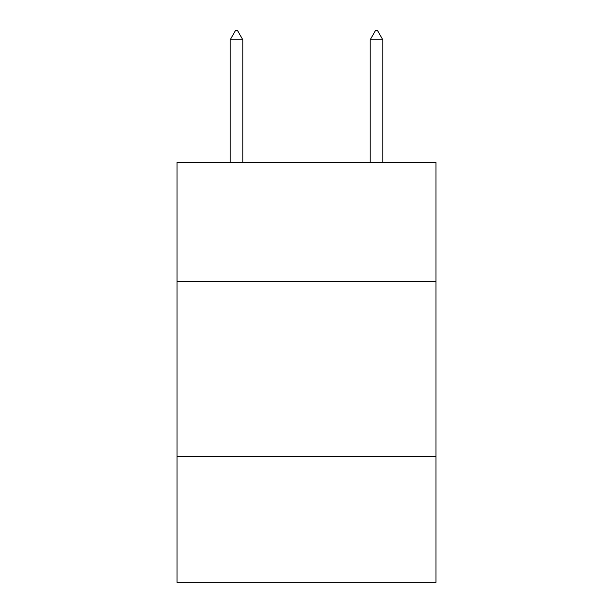 <?xml version="1.0" encoding="UTF-8"?>
<svg xmlns="http://www.w3.org/2000/svg" width="613" height="613" viewBox="0 0 613 613"><rect width="100%" height="100%" fill="white"/><g stroke="black" fill="none" stroke-linecap="round" stroke-linejoin="round"><path stroke-width="0.92" d="M435.989 281.375L435.989 162.384L177.011 162.384L177.011 281.375L435.989 281.375L435.989 582.35L177.011 582.35L177.011 281.375M435.989 456.356L177.011 456.356M242.802 39.753L237.553 30.65L235.453 30.65L230.204 39.753L242.802 39.753L242.802 162.384M230.204 39.753L230.204 162.384M375.447 30.65L377.547 30.65L382.796 39.753L370.198 39.753L375.447 30.65M382.796 162.384L382.796 39.753M370.198 162.384L370.198 39.753"/></g></svg>
